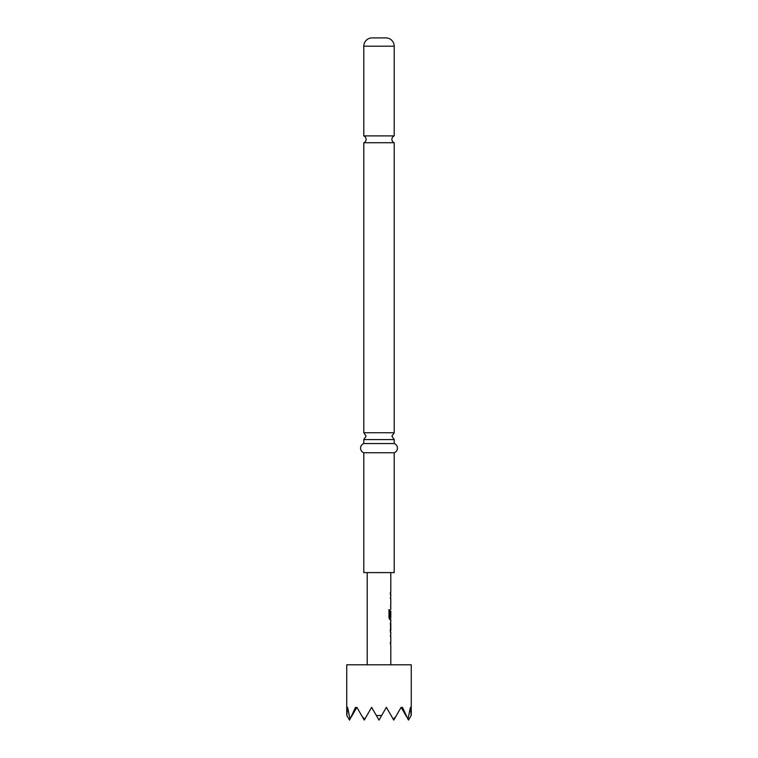 <?xml version="1.0" encoding="UTF-8"?>
<svg xmlns="http://www.w3.org/2000/svg" width="758" height="758" viewBox="0 0 758 758"><rect width="100%" height="100%" fill="white"/><g stroke="black" fill="none" stroke-linecap="round" stroke-linejoin="round"><path stroke-width="1.14" d="M363.793 135.89A3.686 3.686 0 0 1 363.793 142.722L394.207 142.722A3.686 3.686 0 0 1 394.207 135.89L363.793 135.89L363.793 46.2A8.3 8.3 0 0 1 372.083 37.9L385.917 37.9L372.083 37.9M363.793 443.534L363.793 439.574L394.207 439.574L394.207 443.534L363.793 443.534A4.908 4.908 0 0 0 363.793 452.753L363.793 572.593L394.207 572.593L394.207 452.753L363.793 452.753M411.262 715.306L411.262 664.785L346.738 664.785L346.738 715.306M350.035 719.171L349.495 720.1L346.842 715.495L347.59 707.328L350.035 719.171L355.511 707.328L356.184 708.522L356.876 707.328L362.447 716.973L364.788 719.171L371.628 707.328L376.347 715.495L381.653 715.495L386.372 707.328L393.212 719.171L395.553 716.973L401.124 707.328L401.816 708.522L402.489 707.328L407.965 719.171L410.41 707.328L411.158 715.495L408.505 720.1L407.965 719.171M385.917 37.9A8.3 8.3 0 0 1 394.207 46.2L394.207 135.89M394.207 142.722L394.207 432.742L363.793 432.742L366.095 436.153L363.793 439.574M394.207 443.534A4.908 4.908 0 0 1 394.207 452.753M363.793 142.722L363.793 432.742M390.37 636.369L390.616 634.645M390.616 644.622L390.37 642.888M390.379 632.248L390.721 621.854M390.199 623.787L390.749 623.787L390.749 630.305L390.199 630.305L390.73 630.182M390.616 619.457L389.83 619.656L388.996 617.855L388.996 609.726L389.887 609.726L389.887 617.382L390.749 617.514M390.73 611.128L390.37 616.624L390.616 610.995M390.37 598.621L390.616 596.887M390.616 606.874L390.749 605.14M390.379 594.49L390.379 592.557M401.816 708.522L406.695 716.973M393.212 719.171L393.753 720.1L395.553 716.973M351.305 716.973L356.184 708.522M376.347 715.495L379 720.1L381.653 715.495M362.447 716.973L364.247 720.1L364.788 719.171M388.835 609.726L389.716 609.726L389.934 617.514M390.55 611.128L390.73 616.624M390.55 623.919L390.55 630.182M390.199 642.888L390.749 642.888M394.207 46.2L363.793 46.2M394.207 439.574L391.905 436.153L394.207 432.742M390.796 572.593L390.796 592.557M390.796 594.49L390.796 596.688M390.796 598.621L390.796 605.14M390.796 607.073L390.796 609.271M390.796 610.995L390.796 617.514M390.796 619.656L390.796 621.854M390.796 623.787L390.796 630.305M390.796 632.248L390.796 634.437M390.796 636.369L390.796 642.888M390.796 644.831L390.796 664.785M367.204 572.593L367.204 664.785M390.616 592.557L390.616 594.49M390.616 596.688L390.616 598.621M390.616 605.14L390.616 607.073M390.616 617.514L390.616 619.656M390.616 622.043L390.616 623.787M390.616 630.305L390.616 632.049M390.616 634.437L390.616 636.369M390.616 642.888L390.616 644.831"/></g></svg>
